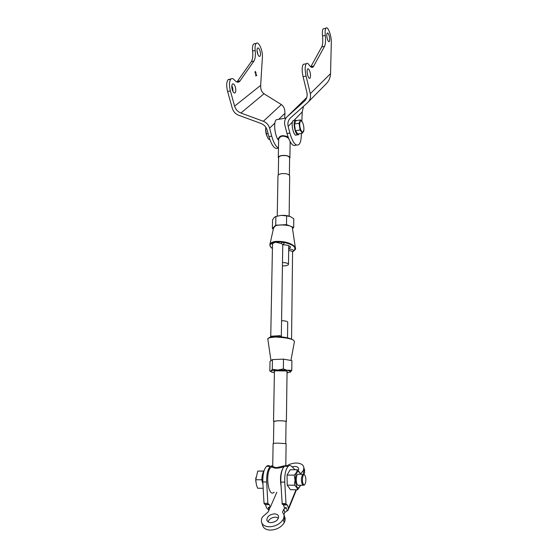 <?xml version="1.0" encoding="UTF-8"?>
<svg xmlns="http://www.w3.org/2000/svg" width="558" height="558" viewBox="0 0 558 558"><rect width="100%" height="100%" fill="white"/><g stroke="black" fill="none" stroke-linecap="round" stroke-linejoin="round"><path stroke-width="0.84" d="M294.952 469.599L298.446 470.234M292.127 466.872L294.784 466.432C297.03 466.502 298.328 467.276 298.676 468.755L298.251 470.624M261.897 523.209L262.462 524.897C263.167 528.07 265.734 529.8 270.149 530.1C276.433 529.87 281.12 527.415 284.217 522.734L283.164 519.421C280.053 524.095 275.352 526.543 269.061 526.787C264.631 526.494 262.072 524.771 261.367 521.618L261.583 518.884L262.399 517.043L268.286 511.798L269.654 508.268L268.286 507.375L270.205 507.41L269.312 504.662L267.854 503.323L266.661 481.979C266.473 474.412 267.714 469.18 270.379 466.286L272.723 465.651M268.028 521.807C269.319 518.933 271.851 517.385 275.624 517.147L278.477 517.991M274.564 513.869C276.88 514.002 278.219 514.894 278.602 516.555C278.261 520.077 275.673 522.1 270.832 522.63C268.531 522.49 267.198 521.591 266.829 519.951C267.177 516.429 269.758 514.399 274.564 513.869M295.098 469.745L291.548 466.314C290.446 465.281 289.337 465.26 288.214 466.258C285.675 469.18 284.517 474.453 284.74 482.098L285.996 503.63L286.121 504.341L287.405 504.983L288.444 508.303L288.123 510.186L284.789 512.446L283.757 509.168L286.324 507.717L284.371 507.682L283.499 504.913L287.405 504.983M287.663 466.258C286.568 465.288 285.473 465.288 284.364 466.265C281.797 469.18 280.625 474.446 280.841 482.07L282.202 504.272L286.338 504.746M303.943 474.174L304.612 472.535L304.396 469.522M283.959 514.469L284.789 512.446M284.217 522.734L284.978 520.858L285.131 518.361L284.65 516.847M268.949 510.27L266.55 507.878L265.385 504.376M286.414 466.258C292.476 461.473 303.287 462.163 303.789 467.478L303.678 469.383L304.612 472.535M303.957 474.147L303.015 470.987L303.678 469.383M303.015 470.987L300.378 473.972M283.164 519.421L283.924 517.559L284.085 515.062L282.536 512.105L283.757 509.168M283.924 517.559L284.978 520.858M276.824 492.261L270.205 507.41M268.196 504.425L264.722 504.369L264.011 503.253L262.832 481.959C262.651 474.405 263.906 469.187 266.598 466.293C267.756 465.33 268.9 465.33 270.037 466.286M264.101 470.673C262.706 472.605 261.96 475.611 261.862 479.692L262.776 479.692M262.79 480.877L261.904 481.268L262.804 481.275M298.942 485.251C297.449 486.004 296.549 484.26 296.249 480.02C296.256 477.216 296.723 475.297 297.63 474.258L298.935 474.258M300.476 474.265L299.374 472.047C297.009 470.617 295.663 473.31 295.342 480.138C296.284 488.278 298 489.987 300.49 485.265M300.148 473.358L297.24 469.745C297.163 471.503 296.159 473.289 294.233 475.102L295.022 480.152L294.408 485.216C296.389 486.757 297.456 488.278 297.595 489.785L300.197 486.081M287.175 482.712L287.098 477.418M297.595 489.785L290.453 489.715L287.217 485.16L294.408 485.216M287.217 485.16L287.063 475.081L294.233 475.102M287.063 475.081L290.139 469.745L297.24 469.745M304.075 485.293L302.471 484.881C300.992 480.933 301.09 477.397 302.764 474.265L303.517 473.979L304.389 474.698M304.975 475.395C306.056 477.857 306.154 480.598 305.275 483.612C304.675 484.951 304.026 485.139 303.329 484.184C301.711 481.931 302.457 474.223 304.222 474.774L304.975 475.395M261.925 479.692L262.211 481.135M262.239 481.268L262.971 484.497M263.788 471.112L257.733 471.105L263.864 470.994M263.181 488.292L257.67 488.243L256.429 485.028L255.731 479.754L261.904 479.789M257.733 471.105L255.731 479.754M255.829 477.627L255.78 481.449M273.859 421.471L277.452 420.76C282.557 420.732 285.536 420.969 286.394 421.478L286.052 421.66M273.859 421.276L277.584 420.795C282.425 420.767 285.243 420.99 286.052 421.471L285.759 443.498M272.716 465.937L272.716 465.958C272.813 466.76 274.131 467.325 276.67 467.639L284.217 465.825L284.371 466.265L288.214 466.258M285.815 466.258L286.094 443.652L277.075 443.094L273.12 443.443L272.716 465.958L272.471 467.123L272.095 466.544L272.723 466.014M287.51 337.89L287.719 322.126C287.391 321.31 285.34 320.836 281.567 320.69M283.931 466.711L282.467 467.109C277.905 468.518 274.578 468.525 272.471 467.123L271.118 467.13C264.883 471.824 268.056 498.266 274.124 492.226M271.118 467.13L272.611 466.446M281.086 486.311C279.893 478.687 280.562 472.577 283.087 467.988M280.841 336.816L280.786 336.809C285.752 337.36 289.344 338.141 291.555 339.166L292.58 252.028L293.843 250.849L292.755 251.435M294.457 341.796C294.436 340.882 293.466 340.003 291.548 339.159L280.758 336.809M280.409 336.767L279.844 335.658L281.323 336.418L280.876 336.823M282.767 244.732C287.6 244.969 290.188 245.827 290.53 247.299L288.702 248.735M270.979 360.677L267.882 339.466C267.554 338.818 268.203 338.218 269.842 337.681L275.031 337.018C288.528 337.674 294.966 339.39 294.338 342.166L290.927 360.447M295.447 248.296L295.384 247.954C294.708 245.088 286.442 240.4 274.543 241.551L271.753 242.416L269.814 244.585M292.42 228.069L292.385 227.845C291.96 224.421 276.022 224.365 275.192 226.143L273.594 227.887M292.385 227.845L295.384 247.947C295.97 248.756 295.349 249.803 293.522 251.079M270.686 336.272L279.844 335.658M267.833 339.236C267.345 338.692 268.314 337.988 270.735 337.123L280.214 336.641C281.26 336.858 281.63 336.788 281.323 336.418L282.767 244.683L281.344 243.546L275.638 242.2C273.685 242.716 272.639 243.469 272.499 244.467L272.499 244.55M281.344 243.546L282.292 242.06L274.543 241.823L271.244 243.323L272.499 244.453L271.244 243.323C269.472 245.039 269.863 246.734 272.423 248.408M272.499 244.467L270.735 337.123L269.354 337.555M282.767 244.634C284.601 243.769 284.44 242.911 282.292 242.06C293.103 244.32 296.954 247.25 293.843 250.849C293.599 249.886 291.883 249.259 288.702 248.959M270.679 336.397L270.205 337.262M292.49 228.557L293.682 227.448L293.78 218.757L290.23 216.532L286.617 215.876L281.26 215.374L275.547 216.553M290.23 216.532C287.788 215.611 284.796 215.228 281.26 215.374L275.889 216.476L274.229 217.418L272.555 219.922L272.381 228.571L273.357 228.94M293.682 227.448L286.491 224.637L275.729 225.216L272.381 228.571M286.617 215.876L286.491 224.637M275.729 225.216L275.889 216.476M274.403 372.646L274.034 372.591C271.362 372.151 270.358 371.642 271.021 371.077L269.828 371.042L270.016 361.41L272.45 359.568L272.262 369.319L277.779 370.031L283.352 368.95L290.286 371.265L290.334 372.116M272.262 369.319L271.021 371.077C271.941 370.526 274.194 370.177 277.779 370.031L291.771 370.324L290.411 372.067L287.042 372.849M287.056 371.977C287.74 371.621 287.279 371.279 285.682 370.951L275.889 370.791C274.229 371.063 273.741 371.391 274.417 371.781M272.45 359.568L283.492 359.157L291.89 360.614L291.771 370.324M283.352 368.95L283.492 359.157M270.853 371.572L270.121 371.203M289.142 216.155L289.679 175.923C288.925 174.082 286.219 173.336 281.567 173.678C279.314 174.068 278.114 174.745 277.975 175.707L277.968 175.742M282.488 262.504C286.17 262.672 288.172 263.278 288.493 264.332C288.34 265.064 287.091 265.573 284.747 265.852L282.432 265.95M289.386 175.17L289.616 157.844C288.904 156.017 286.366 155.277 281.992 155.619C279.872 156.003 278.742 156.679 278.602 157.635L278.602 157.67M278.588 158.416L278.303 157.628C278.442 156.617 279.635 155.905 281.874 155.501C286.491 155.138 289.17 155.919 289.923 157.844L289.609 158.591M288.521 138.286C286.721 136.801 284.615 136.089 282.195 136.152C279.949 136.856 278.756 138.084 278.623 139.828L278.303 157.628M278.616 140.03L278.086 139.688C279.146 135.517 282.474 134.624 288.054 137.01M278.609 140.372L278.086 139.688C274.62 135.043 273.399 121.986 276.224 119.782L285.996 118.045M278.017 119.461L276.224 119.782M327.169 38.23C327.867 40.922 328.571 42.052 329.283 41.627C329.82 40.741 329.827 39.025 329.318 36.465C328.62 33.773 327.916 32.636 327.197 33.055C326.667 33.94 326.653 35.663 327.169 38.23M307.549 74.744C308.337 77.59 309.153 78.741 309.99 78.19C310.639 77.144 310.673 75.232 310.095 72.442C309.306 69.59 308.49 68.432 307.639 68.969C306.991 70.015 306.963 71.94 307.549 74.744M331.312 42.687L330.545 73.649L310.311 93.681L306.07 76.076C304.808 70.092 304.87 65.977 306.258 63.745C307.06 62.928 308.002 63.319 309.083 64.916C310.743 67.358 312.159 67.971 313.338 66.751L324.519 46.342C325.558 44.194 325.816 40.553 325.286 35.405C324.923 31.708 325.154 29.302 325.984 28.186C327.853 25.654 331.619 36.04 331.312 42.687M310.311 93.681C311.036 97.238 310.171 100.196 307.723 102.553L290.585 117.843C288.221 120.13 287.412 122.976 288.165 126.38L289.874 133.062L287.014 133.543L284.859 125.152C284.099 121.742 284.901 118.896 287.251 116.608L304.326 101.312C306.767 98.954 307.625 95.997 306.893 92.433L303.071 76.669L306.07 76.076M308.469 101.793L326.081 83.923C328.836 81.224 330.322 77.799 330.545 73.649M303.475 106.348L302.227 111.907L301.864 121.26M301.39 133.425L301.285 136.04C301.097 140.225 300.323 143.05 298.962 144.515C295.775 146.594 292.748 142.778 289.874 133.062M287.251 116.608L306.754 97.504M324.261 28.563L323.235 28.786C322.391 29.902 322.154 32.308 322.517 35.998L325.286 35.405M310.778 66.855L321.729 46.921C322.782 44.78 323.047 41.139 322.517 35.998M304.689 64.058L303.28 64.344C301.878 66.583 301.808 70.692 303.071 76.669M287.014 133.543C289.902 143.246 292.95 147.054 296.165 144.975M303.901 129.358C303.74 135.887 299.374 129.972 299.765 123.639C300.016 120.884 300.748 120.144 301.969 121.414C303.259 123.409 303.908 126.052 303.908 129.351L303.901 129.358M303.859 129.965L302.443 133.25L300.023 129.951L299.039 123.234L300.49 119.9L302.694 122.676M302.443 133.25L297.874 134.018L295.426 130.739L294.443 124.036L295.914 120.702L300.49 119.9M300.023 129.951L295.426 130.739M294.443 124.036L299.039 123.234M299.06 133.815L298.628 134.485C296.04 137.589 292.322 122.634 295.112 120.235L296.877 120.535M294.275 120.388L293.138 120.584C290.327 122.983 294.052 137.924 296.661 134.813L297.491 134.673M257.022 50.248L257.942 54.642M260.105 51.259C260.663 53.714 260.6 55.388 259.916 56.274C259.031 56.728 258.194 55.667 257.412 53.094C256.847 50.632 256.91 48.951 257.594 48.065C258.494 47.618 259.331 48.679 260.105 51.259M231.835 85.723L232.658 87.773L233.028 91.631M235.399 87.229C236.027 89.901 235.936 91.756 235.106 92.809C234.06 93.381 233.098 92.307 232.212 89.587C231.57 86.909 231.668 85.046 232.491 84C233.551 83.428 234.513 84.509 235.399 87.229M230.538 79.508L228.208 79.557C226.429 81.796 226.227 85.772 227.601 91.491L232.323 108.35C233.37 111.663 235.462 113.958 238.601 115.227L260.998 123.471C264.164 124.755 266.25 127.05 267.24 130.342L268.914 136.612C271.851 146.133 275.017 149.9 278.393 147.912M254.95 43.684L253.674 43.956C252.614 45.093 252.251 47.444 252.586 51.008C253.088 55.974 252.662 59.525 251.309 61.666L236.927 82.012M252.586 51.008L255.166 50.457C254.832 46.886 255.187 44.535 256.241 43.398C258.619 40.832 262.964 50.708 262.393 57.195L260.656 85.374C260.523 89.308 261.632 92.105 263.99 93.758L281.371 104.59C283.82 106.292 285.005 109.201 284.929 113.309L284.692 118.282M278.477 147.947C275.826 146.628 273.573 142.695 271.718 136.138L269.605 128.166C268.614 124.859 266.529 122.565 263.355 121.274L240.896 113.023C237.743 111.746 235.65 109.452 234.611 106.125L230.377 90.947C229.003 85.221 229.205 81.231 230.97 78.999C231.975 78.162 233.111 78.497 234.388 79.982C236.355 82.263 238.085 82.779 239.563 81.531L237.017 82.04M255.166 50.457C255.669 55.423 255.25 58.981 253.904 61.122L239.563 81.531M255.083 73.098L255.25 71.829L255.787 72.435L255.787 76.007L256.715 75.309L256.603 74.884L255.969 75.365L255.906 72.31L255.166 71.382L255.083 73.098M255.125 71.417L255.438 71.808M256.457 75.365L255.794 75.86M266.787 136.089L265.608 129.184M269.737 139.34L268.921 139.479L267.903 138.14L266.159 133.927L265.601 130.342L265.81 127.245M268.105 133.585L266.152 133.92L268.105 133.592M268.921 139.479L269.737 139.347M269.109 509.907L268.286 507.375M296.019 489.771L288.444 508.303M286.324 507.717L287.279 510.765M269.312 504.662L265.475 504.592M262.832 481.959L266.661 481.979M264.011 503.253L267.854 503.323M285.996 503.63L282.083 503.56M280.841 482.07L284.74 482.098M292.58 252.028C292.392 251.281 291.095 250.786 288.681 250.542M324.519 46.342L321.729 46.921M313.805 66.074L310.89 66.66M304.326 101.312L304.947 100.691M288.165 126.38L292.455 121.972M293.933 120.444L302.227 111.907M230.377 90.947L227.601 91.491M268.914 136.612L271.718 136.138M237.45 81.398L240.149 80.854M251.309 61.666L253.904 61.122M269.605 128.166L274.864 123.074M278.707 119.342L284.929 113.309M281.371 104.59L263.355 121.274M240.896 113.023L263.99 93.758M234.611 106.125L260.656 85.374M303.789 467.478L304.724 470.624M296.451 489.778L288.549 509.133M284.085 515.062L285.131 518.361M266.829 519.951L267.101 520.767M266.598 466.293L270.379 466.286M299.374 472.047L299.214 471.67M297.637 485.244L302.792 485.279M297.63 474.258L302.764 474.265M304.222 474.774L303.517 473.979M273.525 421.262L274.431 371.154M273.462 443.303L273.859 421.269M286.394 421.464L287.063 371.349M283.973 466.669L282.467 467.109L283.624 467.109M273.706 227.357L270.023 243.93C269.57 245.701 270.372 247.215 272.416 248.463M277.975 175.707L277.242 215.967M278.602 157.635L278.289 174.996M288.744 245.687L288.493 264.304M290.139 141.739L289.923 157.809M329.283 41.627L328.801 41.724M309.99 78.19L309.334 78.322M325.984 28.186L323.235 28.786M313.338 66.751L311.28 67.162M306.258 63.745L303.28 64.344M293.138 120.584L295.112 120.235M259.916 56.274L259.324 56.4M235.106 92.809L234.297 92.963M230.97 78.999L228.208 79.557M256.241 43.398L253.674 43.956"/></g></svg>
